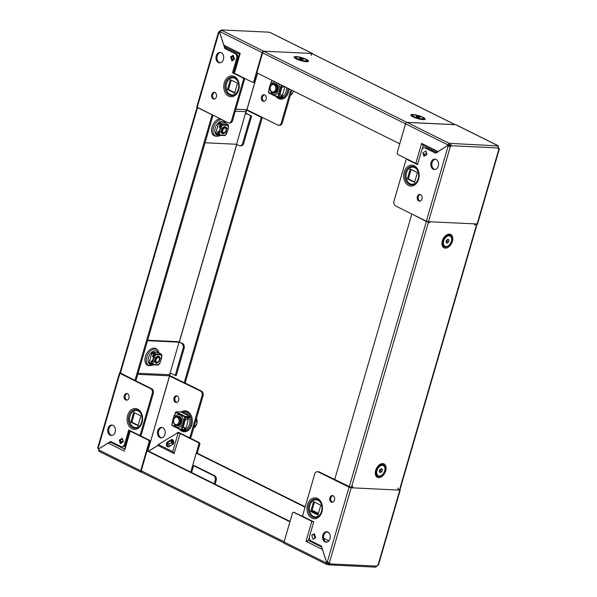 <?xml version="1.0" encoding="UTF-8"?>
<svg xmlns="http://www.w3.org/2000/svg" width="597" height="597" viewBox="0 0 597 597"><rect width="100%" height="100%" fill="white"/><g stroke="black" fill="none" stroke-linecap="round" stroke-linejoin="round"><path stroke-width="0.9" d="M406.4 122.616A1.567 1.007 116.4 0 0 405.512 123.863L399.721 143.795L256.844 72.841L262.635 52.909A1.567 1.007 -63.6 0 1 264.113 51.484L265.553 51.551M311.03 53.7L312.261 53.76A1.567 1.007 -63.6 0 1 312.529 53.827A1.567 1.007 -63.6 0 1 312.746 53.999M449.347 144.832L448.989 146.056M449.451 146.146L449.078 146.123M275.986 96.513A10.462 7.731 -87.3 0 0 288.448 92.222A10.462 7.731 -87.3 0 0 288.985 88.804M237.875 81.535A8.589 6.351 -87.3 0 0 231.912 77.826A8.589 6.351 -87.3 0 0 226.599 83.416A8.589 6.351 -87.3 0 0 229.263 93.856A8.589 6.351 -87.3 0 0 237.397 91.647M219.897 118.684A9.343 5.985 116.4 0 0 211.935 127.624A9.343 5.985 116.4 0 0 215.584 136.153A9.343 5.985 116.4 0 0 215.815 136.168M214.413 99.027A3.366 2.485 92.7 0 1 212.756 94.61A3.366 2.485 92.7 0 1 214.726 92.445M211.756 94.565A3.366 2.485 92.7 0 1 214.226 92.356A3.366 2.485 92.7 0 1 216.383 96.863A3.366 2.485 92.7 0 1 213.905 99.072A3.366 2.485 92.7 0 1 211.756 94.565M264.165 101.371A3.366 2.485 92.7 0 1 262.508 96.96A3.366 2.485 92.7 0 1 264.478 94.796M266.135 99.206A3.366 2.485 -87.3 0 0 263.978 94.699A3.366 2.485 -87.3 0 0 261.508 96.915A3.366 2.485 -87.3 0 0 263.658 101.423A3.366 2.485 -87.3 0 0 266.135 99.206M220.099 62.827A5.231 3.866 92.7 0 1 217.248 55.879A5.231 3.866 92.7 0 1 220.584 52.469M216.241 55.834A5.231 3.866 92.7 0 1 220.084 52.394A5.231 3.866 92.7 0 1 223.435 59.409A5.231 3.866 92.7 0 1 219.592 62.849A5.231 3.866 92.7 0 1 216.241 55.834M257.479 73.155L246.852 109.736L277.739 125.049A3.739 2.761 -87.3 0 0 278.583 125.273A3.739 2.761 -87.3 0 0 281.329 122.818L282.329 122.863L291.821 90.207M282.329 122.863A3.739 2.761 92.7 0 1 279.583 125.318L278.583 125.273M233.181 55.26L230.591 56.872L231.912 60.931L234.502 59.319L233.181 55.26A1.567 0.478 -18 0 0 232.748 55.79L233.994 59.633M218.562 31.939L196.749 107.027L227.987 122.698A3.739 2.761 -87.3 0 0 228.83 122.922A3.739 2.761 -87.3 0 0 231.576 120.467L243.404 79.759A1.492 1.104 -87.3 0 0 242.785 77.849L232.502 72.744L236.666 58.409A3.739 2.761 -87.3 0 0 235.121 53.618L224.838 48.514L219.584 32.298A1.119 0.828 -87.3 0 1 219.009 32.328L220.017 32.38M225.382 47.133L225.845 48.566L224.838 48.514M235.121 53.618L236.121 53.67A3.739 2.761 -87.3 0 1 237.666 58.454L233.509 72.789L232.502 72.744M234.046 73.058L233.509 72.789M244.031 78.065A1.492 1.104 92.7 0 1 244.404 79.811L243.404 79.759M231.576 120.467L232.584 120.519L244.404 79.811M232.584 120.519A3.739 2.761 92.7 0 1 229.838 122.975L228.83 122.922M236.121 53.67L225.838 48.566M232.86 56.133L231.599 56.916L232.733 60.416M230.591 56.872L231.599 56.916M281.329 122.818L290.926 89.766M235.882 109.147L245.322 109.684A1.567 1.157 92.7 0 1 245.971 111.699L236.569 144.287L245.434 113.378M205.025 142.773L236.464 144.258M239.434 54.111L225.136 47.014L223.8 45.133L240.218 53.282L234.405 73.289L252.389 82.222A1.492 1.104 -87.3 0 0 252.732 82.311A1.492 1.104 -87.3 0 0 253.829 81.326L262.165 52.618A1.567 1.007 -63.6 0 1 263.65 51.2L310.664 53.394A1.567 1.157 92.7 0 1 310.716 53.424L310.664 53.394M311.313 55.402A1.567 1.157 92.7 0 0 310.716 53.424L312.298 53.491A1.567 1.007 -63.6 0 1 312.567 53.566A1.567 1.007 -63.6 0 1 312.94 54.029M223.8 45.133L219.636 32.268A1.119 0.828 -87.3 0 0 220.032 31.693L221.771 30.201L221.487 29.947L268.732 32.171L270.65 32.813M220.33 31.051L219.98 30.88A1.119 0.716 -63.6 0 1 218.987 31.842L220.017 32.357M246.852 109.736L245.292 109.661M221.39 30.275L219.98 30.88M268.732 32.171L221.487 29.947M234.405 73.289L233.972 72.916L239.479 53.976M233.606 72.431L234.046 72.655M253.829 81.326L254.829 81.371L257.255 73.043M254.829 81.371A1.492 1.104 92.7 0 1 253.732 82.356L252.732 82.311M219.009 32.328L197.197 107.415M245.539 113.408L251.628 115.982L245.568 113.087M251.628 115.982L243.68 143.355A3.739 2.761 92.7 0 1 240.934 145.81L239.927 145.758A3.739 2.761 -87.3 0 1 239.084 145.541L236.569 144.287M239.927 145.758A3.739 2.761 -87.3 0 0 242.673 143.302L243.68 143.355M250.628 115.937L242.673 143.302M232.875 56.193L231.703 56.924L232.823 60.364M225.45 47.17L225.912 48.603M240.218 53.282L239.785 54.223M215.883 132.534L218.435 123.766M231.226 80.095L228.487 89.52L234.793 92.654M230.338 79.647L227.487 89.475L234.681 93.05L237.531 83.222L230.338 79.647M228.487 89.52L227.487 89.475M169.197 375.401L169.63 375.446L170.287 373.185M245.83 113.169L246.703 110.154L245.763 110.087M197.107 107.363L212.696 115.109M213.017 115.266L135.982 380.416L134.982 380.371L119.93 372.737L197.003 107.438M134.982 380.371L212.054 115.079M246.703 110.154L261.299 117.4L262.307 117.452L246.203 109.706M262.307 117.452L185.234 382.744L184.227 382.692L169.63 375.446M261.299 117.4L184.227 382.692M417.281 180.981A8.589 6.351 92.7 0 1 409.146 183.189A8.589 6.351 92.7 0 1 406.482 172.749A8.589 6.351 92.7 0 1 411.796 167.16A8.589 6.351 92.7 0 1 417.758 170.869M421.96 198.958A3.366 2.485 -87.3 0 0 419.81 194.45A3.366 2.485 -87.3 0 0 417.34 196.659A3.366 2.485 -87.3 0 0 419.49 201.167A3.366 2.485 -87.3 0 0 421.96 198.958M419.997 201.122A3.366 2.485 92.7 0 1 418.34 196.704A3.366 2.485 92.7 0 1 420.31 194.54M438.273 166.093A5.231 3.866 -87.3 0 0 434.922 159.086A5.231 3.866 -87.3 0 0 431.079 162.526A5.231 3.866 -87.3 0 0 434.429 169.533A5.231 3.866 -87.3 0 0 438.273 166.093M434.929 169.511A5.231 3.866 92.7 0 1 432.079 162.571A5.231 3.866 92.7 0 1 435.422 159.153M414.676 181.988L408.37 178.854L411.117 169.421M407.37 178.809L410.221 168.981L417.415 172.555L414.564 182.383L407.37 178.809L408.37 178.854M423.967 156.31L422.848 152.854L425.892 150.959L427.012 154.414L423.967 156.31M408.139 159.563L407.251 159.526L417.527 164.63L421.691 150.287A3.739 2.761 -87.3 0 1 424.437 147.832A3.739 2.761 -87.3 0 1 425.28 148.056L435.564 153.16L447.72 145.593A1.119 0.828 -87.3 0 0 448.138 146.116L426.325 221.196L430.041 221.86A1.567 1.157 -87.3 0 0 430.056 221.785L477.533 223.979L499.346 148.899M407.251 159.526A1.492 1.104 -87.3 0 0 406.908 159.436A1.492 1.104 -87.3 0 0 405.811 160.414L393.983 201.122A3.739 2.761 -87.3 0 0 395.535 205.905L426.325 221.196M497.883 148.466L498.891 148.511A1.119 0.828 92.7 0 1 498.488 148.019M454.16 124.654L454.108 124.631A1.567 1.157 92.7 0 1 454.16 124.654L407.042 122.407A1.567 1.007 116.4 0 0 405.557 123.833L447.698 144.758L448.698 144.802A1.119 0.828 -87.3 0 0 448.705 145.578L448.608 145.638M424.877 155.742L424.37 154.325L426.549 152.974L424.37 154.325A1.567 0.94 -121.9 0 1 424.318 154.325L424.795 155.795M424.437 147.832L425.437 147.884A3.739 2.761 -87.3 0 1 426.28 148.108L435.959 152.914M424.318 154.325A1.567 0.94 -121.9 0 1 422.848 152.854M447.72 145.593L448.728 145.646A1.119 0.828 -87.3 0 0 449.138 146.161L448.138 146.116L450.272 146.698A1.119 0.716 116.4 0 0 451.265 145.735L450.235 145.228A1.119 0.716 -63.6 0 1 449.243 146.19L449.138 146.161M406.908 159.436L407.915 159.481A1.492 1.104 92.7 0 1 407.982 159.489M416.415 163.623L417.639 164.235M475.54 223.935A1.567 1.157 92.7 0 1 475.518 224.002A1.567 1.157 92.7 0 1 474.384 224.965M428.907 222.815A1.567 1.157 -87.3 0 0 430.041 221.86L430.056 221.785M497.749 145.899L449.183 143.332L448.772 144.735L450.235 145.228M456.175 124.945A1.567 1.007 116.4 0 0 455.959 124.773A1.567 1.007 116.4 0 0 455.69 124.706L454.108 124.631A1.567 1.157 92.7 0 0 453.802 124.564L408.326 122.415A1.567 1.157 -87.3 0 1 408.624 122.482M497.853 145.959L498.502 147.966A1.119 0.716 116.4 0 0 498.771 148.951A1.119 0.716 116.4 0 0 498.913 148.996L498.652 148.862M498.502 147.966L451.265 145.735L450.608 143.728L450.205 145.131M428.459 221.785L450.272 146.698L449.243 146.19M498.45 147.153L498.092 145.698L455.959 124.773M449.519 146.116L449.847 144.989M498.891 148.511L498.913 148.996L498.891 148.511M448.705 145.578L447.698 145.526A1.119 0.828 -87.3 0 1 447.698 144.758L449.183 143.332L407.042 122.407M417.728 163.929L415.833 163.384L421.639 143.384L423.266 145.347M405.557 123.833L397.221 152.534A1.492 1.104 -87.3 0 0 397.841 154.451L415.833 163.384M447.698 145.526L438.049 151.534L437.623 152.474M422.116 149.295L423.251 145.399M376.117 471.063A3.5 2.239 -63.6 0 1 376.17 469.981M377.453 467.406A3.5 2.239 -63.6 0 1 378.282 466.712M412.408 214.286L426.362 221.509L429.907 222.159M475.391 224.308L476.936 224.069M477.07 224.263L399.997 489.562L398.296 489.6M352.82 487.451L349.29 486.801L334.693 479.548L411.766 214.256M444.952 237.21A3.5 2.239 116.4 0 0 444.123 237.912M442.847 240.487A3.5 2.239 116.4 0 0 442.795 241.569M141.862 472.287A1.567 1.007 -63.6 0 1 141.593 472.22A1.567 1.007 -63.6 0 1 141.235 470.764L147.026 450.832L148.026 450.877L290.052 521.412M289.941 521.793L284.112 541.718A1.567 1.007 116.4 0 0 284.038 542.151M289.903 521.785L147.026 450.832M190.771 472.108L196.271 453.16L305.067 507.181M305.179 506.793L197.279 453.205L196.271 453.16M312.104 510.226L318.402 513.36M311.985 510.622L318.291 513.756M140.75 424.318A8.589 6.351 92.7 0 1 132.616 426.527A8.589 6.351 92.7 0 1 129.952 416.079A8.589 6.351 92.7 0 1 135.265 410.497A8.589 6.351 92.7 0 1 141.228 414.206M179.339 429.176A10.462 7.731 -87.3 0 0 191.801 424.892A10.462 7.731 -87.3 0 0 189.846 413.422A10.462 7.731 -87.3 0 0 181.16 412.094M150.302 365.789A8.91 5.709 116.4 0 1 150.086 365.767A8.91 5.709 116.4 0 1 146.787 356.976A8.91 5.709 116.4 0 1 155.168 349.051A8.91 5.709 116.4 0 1 157.787 350.252L156.981 349.387A9.343 5.985 116.4 0 0 154.235 348.126A9.343 5.985 116.4 0 0 145.452 356.439A9.343 5.985 116.4 0 0 148.907 365.655A9.343 5.985 116.4 0 0 149.138 365.67M174.033 397.998A3.366 2.485 -87.3 0 0 176.19 402.505A3.366 2.485 -87.3 0 0 178.66 400.296A3.366 2.485 -87.3 0 0 176.503 395.789A3.366 2.485 -87.3 0 0 174.033 397.998M177.003 395.878A3.366 2.485 -87.3 0 0 175.04 398.042A3.366 2.485 -87.3 0 0 176.69 402.46M124.28 395.647A3.366 2.485 -87.3 0 0 126.437 400.154A3.366 2.485 -87.3 0 0 128.907 397.945A3.366 2.485 -87.3 0 0 126.751 393.438A3.366 2.485 -87.3 0 0 124.28 395.647M126.945 400.109A3.366 2.485 92.7 0 1 125.288 395.699A3.366 2.485 92.7 0 1 127.251 393.535M157.72 430.855A5.231 3.866 -87.3 0 0 161.071 437.87A5.231 3.866 -87.3 0 0 164.921 434.429A5.231 3.866 -87.3 0 0 161.571 427.415A5.231 3.866 -87.3 0 0 157.72 430.855M162.071 427.489A5.231 3.866 -87.3 0 0 158.727 430.907A5.231 3.866 -87.3 0 0 161.578 437.847M107.975 428.504A5.231 3.866 -87.3 0 0 111.326 435.519A5.231 3.866 -87.3 0 0 115.169 432.079A5.231 3.866 -87.3 0 0 111.818 425.071A5.231 3.866 -87.3 0 0 107.975 428.504M111.826 435.497A5.231 3.866 92.7 0 1 108.975 428.556A5.231 3.866 92.7 0 1 112.318 425.139M168.653 446.884A2.612 1.933 92.7 0 1 168.563 446.847A2.612 1.933 92.7 0 1 167.906 442.593M168.138 442.325A2.612 1.933 92.7 0 1 168.511 442.019L172.063 439.81A2.612 1.933 92.7 0 1 172.443 439.631M167.556 446.795A2.612 1.933 92.7 0 1 166.332 444.459A2.612 1.933 92.7 0 1 167.503 441.974L171.055 439.765A2.612 1.933 92.7 0 1 171.943 439.519A2.612 1.933 92.7 0 1 173.727 441.608A2.612 1.933 92.7 0 1 172.593 444.496L169.041 446.713A2.612 1.933 92.7 0 1 168.145 446.952A2.612 1.933 92.7 0 1 167.556 446.795M138.146 425.325L131.84 422.191L134.579 412.758M140.885 415.893L138.034 425.713L130.833 422.146L133.691 412.318L140.885 415.893M122.273 438.295L123.392 441.75L120.348 443.638L119.228 440.19L122.273 438.295M153.265 393.527L152.257 393.483A3.739 2.761 -87.3 0 0 150.705 388.692L151.713 388.744A3.739 2.761 92.7 0 1 153.265 393.527L141.437 434.235A1.492 1.104 92.7 0 1 140.34 435.213L139.332 435.168A1.492 1.104 -87.3 0 1 138.997 435.079L128.713 429.974L124.549 444.31L125.549 444.362A3.739 2.761 -87.3 0 1 122.803 446.817L121.803 446.772A3.739 2.761 -87.3 0 0 124.549 444.31M139.332 435.168A1.492 1.104 -87.3 0 0 140.429 434.183L141.437 434.235M152.257 393.483L140.429 434.183M150.705 388.692L119.922 373.409L119.467 373.021L120.064 372.931M121.803 446.772A3.739 2.761 -87.3 0 1 120.96 446.549L110.684 441.444L98.52 449.011A1.119 0.828 -87.3 0 0 98.109 448.489L119.922 373.409M184.592 382.714L201.465 391.095A3.739 2.761 92.7 0 1 203.017 395.878L191.189 436.586A1.492 1.104 92.7 0 1 190.092 437.564L189.085 437.519A1.492 1.104 -87.3 0 0 190.182 436.534L191.189 436.586M179.063 342.2L170.093 373.088L179.063 342.2L182.585 343.499L177.936 341.663L147.66 340.238M141.787 472.317L141.31 472.294A1.567 1.007 -63.6 0 1 141.041 472.227A1.567 1.007 -63.6 0 1 140.683 470.772L149.019 442.064A1.492 1.104 -87.3 0 0 148.399 440.153L149.407 440.198L139.265 435.161M149.407 440.198A1.492 1.104 92.7 0 1 150.026 442.116L149.019 442.064M147.489 450.854L150.026 442.116M122.46 438.855L120.236 440.235L120.863 442.176M148.593 451.16L157.817 445.422M177.361 432.631L180.167 433.571L174.055 453.489L157.727 445.377L158.377 444.481L178.466 432.325L188.749 437.429A1.492 1.104 -87.3 0 0 189.085 437.519M203.017 395.878L202.01 395.833L190.182 436.534M202.01 395.833A3.739 2.761 -87.3 0 0 200.458 391.042L201.465 391.095M168.817 375.692L200.458 391.042M169.57 375.729L147.862 450.839A1.119 0.828 92.7 0 1 147.922 450.877M173.108 444.041L170.026 445.922A1.567 0.94 -121.9 0 1 168.503 444.452L167.869 442.489L170.914 440.593L171.921 440.638L172.63 442.675A1.567 0.94 58.1 0 1 172.682 442.675L173.123 444.019M171.943 440.698L172.682 442.675M172.167 440.146L173.324 443.72L172.175 440.146L171.421 440.616M120.348 443.638A1.567 0.94 -121.9 0 1 120.572 442.362L123.086 440.795M120.251 440.228A2.612 1.933 92.7 0 0 120.236 440.243L119.228 440.19M111.281 441.743L110.505 442.228M151.713 388.744L121.012 373.438M137.75 374.326L168.399 375.774A1.567 1.157 92.7 0 0 169.555 374.744L170.041 373.065M178.966 342.178L147.526 340.693M98.565 449.063L98.483 450.145M189.018 437.511L199.159 442.549A1.492 1.104 92.7 0 1 199.779 444.466L197.241 453.205M180.585 433.377L178.369 432.676M180.167 433.571L198.152 442.504L199.159 442.549M157.892 445.459L148.66 451.198M199.779 444.466L198.771 444.414L190.734 472.085M198.771 444.414A1.492 1.104 -87.3 0 0 198.152 442.504M140.683 470.772L98.55 449.847L99.177 451.369M130.288 430.758L124.989 449.354M148.399 440.153L130.415 431.221M98.55 449.847A1.119 0.828 -87.3 0 0 98.542 449.078L108.191 443.071L111.355 441.773M98.087 448.004L98.109 448.489M129.601 430.415L125.549 444.362M215.092 484.182A1.567 1.007 116.4 0 0 215.181 483.921L216.181 480.481L215.181 480.436L214.211 483.749M191.6 472.518L193.585 465.69L213.629 475.645L214.629 475.697A3.739 2.761 92.7 0 1 216.181 480.481M214.629 475.697L194.585 465.742L193.585 465.69M215.181 480.436A3.739 2.761 -87.3 0 0 213.629 475.645M182.585 343.499A3.739 2.761 92.7 0 1 184.137 348.29L176.19 375.662L170.093 373.088M184.137 348.29L183.137 348.238L175.182 375.61M183.137 348.238A3.739 2.761 -87.3 0 0 181.585 343.454M120.952 442.123L120.34 440.243L122.475 438.914M170.914 440.593L171.555 442.556A1.567 0.94 58.1 0 0 173.07 444.026L170.026 445.922L172.936 444.228M158.377 444.481L172.727 451.608L174.354 453.571M124.654 449.19L110.632 442.228M149.205 362.036L151.757 353.26M188.548 418.101L188.488 418.616M131.84 422.191L130.833 422.146M321.111 503.54A8.589 6.351 -87.3 0 0 315.149 499.823A8.589 6.351 -87.3 0 0 309.836 505.413A8.589 6.351 -87.3 0 0 312.5 515.86A8.589 6.351 -87.3 0 0 320.634 513.644M332.522 502.204A3.366 2.485 92.7 0 1 330.865 497.794A3.366 2.485 92.7 0 1 332.835 495.629M334.492 500.04A3.366 2.485 92.7 0 1 332.014 502.249A3.366 2.485 92.7 0 1 329.865 497.741A3.366 2.485 92.7 0 1 332.335 495.532A3.366 2.485 92.7 0 1 334.492 500.04M326.663 542.188A5.231 3.866 92.7 0 1 323.813 535.24A5.231 3.866 92.7 0 1 327.149 531.823M329.999 538.77A5.231 3.866 92.7 0 1 326.156 542.203A5.231 3.866 92.7 0 1 322.805 535.196A5.231 3.866 92.7 0 1 326.649 531.755A5.231 3.866 92.7 0 1 329.999 538.77M311.746 535.285L313.059 539.345L315.649 537.733L314.335 533.673L311.746 535.285A1.567 0.478 -18 0 1 313.813 534.666A1.567 0.478 -18 0 1 313.865 534.673L314.992 538.143L313.865 534.673L314.537 534.293M399.893 489.637L400.251 489.973L399.826 490.07L398.244 489.995A1.567 1.157 92.7 0 1 398.221 490.07L351.178 487.779L349.044 487.189L318.261 471.899A3.739 2.761 -87.3 0 0 317.417 471.682A3.739 2.761 -87.3 0 0 314.671 474.137L302.843 514.838A1.492 1.104 -87.3 0 0 303.463 516.756L313.738 521.86L309.574 536.196A3.739 2.761 -87.3 0 0 311.127 540.986L321.402 546.091L326.656 562.307A1.119 0.828 -87.3 0 1 327.231 562.27L329.365 562.859A1.119 0.716 116.4 0 1 329.507 562.904A1.119 0.716 116.4 0 1 329.775 563.889L328.753 563.381L328.268 564.829L326.835 564.434L327.246 563.031L328.753 563.381A1.119 0.716 -63.6 0 0 328.76 562.777M317.417 471.682L318.417 471.727A3.739 2.761 92.7 0 1 319.261 471.951L318.261 471.899M350.797 487.294L319.261 471.951M314.515 534.233L313.813 534.666M351.864 487.406L352.76 487.853A1.567 1.157 -87.3 0 0 352.088 485.913M397.572 488.062A1.567 1.157 92.7 0 1 398.236 489.995L398.221 490.07M377.983 564.672L378.013 565.158A1.119 0.716 116.4 0 0 377.02 566.12L375.513 567.053M377.02 566.12L329.775 563.889L328.268 564.829L375.864 567.15M327.566 562.419A1.119 0.828 -87.3 0 0 327.216 562.956L326.208 562.904L284.075 541.979A1.567 1.007 116.4 0 0 284.433 543.434L326.566 564.359L326.208 562.904A1.119 0.828 -87.3 0 1 326.604 562.337L327.454 562.374M322.29 548.807L322.44 549.471L306.03 541.322L311.843 521.315L293.851 512.383A1.492 1.104 -87.3 0 0 293.515 512.293A1.492 1.104 -87.3 0 0 292.418 513.278L284.075 541.979M311.843 521.315L313.738 521.868M303.216 516.584L293.851 512.383M322.44 549.471L326.604 562.337M293.515 512.293L294.522 512.345A1.492 1.104 92.7 0 1 294.858 512.435M327.365 562.337L326.656 562.307M326.857 531.882L328.902 532.89M321.716 547.053L308.47 540.472L309.388 537.315M306.03 541.322L308.47 540.472M314.462 502.092L311.724 511.525L318.029 514.651M317.917 515.047L320.768 505.226L313.574 501.652L310.716 511.472L317.917 515.047M311.724 511.525L310.716 511.472M224.673 127.198A2.985 1.91 116.4 0 0 223.345 127.198M220.256 127.713L219.793 129.691A5.231 3.351 -63.6 0 1 220.017 129.034M220.248 128.482A5.231 3.351 -63.6 0 1 220.599 127.833M219.062 131.75L219.793 129.691A5.231 3.351 116.4 0 0 219.629 130.347M219.517 131.288A5.231 3.351 116.4 0 0 219.524 131.922M221.218 131.489A2.985 1.91 116.4 0 0 222.017 132.549M220.017 123.519L218.696 123.452L220.651 124.736L218.487 123.661L215.756 133.064L219.435 134.541M218.166 133.668L217.92 134.138M220.651 124.736L220.569 125.519M222.151 124.706L220.868 124.534M218.009 134.355L215.748 132.997L218.48 123.586M226.442 130.28A3.739 2.395 116.4 0 0 225.591 126.818A3.739 2.395 116.4 0 0 221.412 130.042A3.739 2.395 116.4 0 0 222.263 133.504A3.739 2.395 116.4 0 0 226.442 130.28M225.457 126.758A3.739 2.395 -63.6 0 1 226.181 130.153A3.739 2.395 -63.6 0 1 222.144 133.437M219.636 131.347L220.174 128.482L219.636 131.347L220.196 131.385L219.36 134.034L217.42 133.295L217.987 131.333L219.927 132.071L217.987 131.333M221.024 127.922L220.174 128.482M221.957 125.863L219.763 125.228L221.957 125.863L222.136 124.751L219.36 123.139L219.099 123.475M216.233 133.474L216.181 134.071L219.092 135.28A0.56 0.418 -87.3 0 0 219.614 134.937L225.39 135.213L226.927 131.691L227.427 131.713L228.218 128.974L227.569 128.833M216.286 133.721L219.218 134.937L219.577 134.049M220.032 131.362L219.674 131.944M219.614 134.937L219.868 134.064L219.36 134.034M228.218 128.974L227.658 128.937L228.494 126.288L227.987 126.265L228.248 125.385L222.465 125.109A0.56 0.418 -87.3 0 0 222.256 124.407L219.457 122.788L219.487 123.213M222.211 125.989L222.465 125.109M221.703 125.967L220.927 128.631L220.435 128.609M216.054 133.385L216.181 134.071M228.248 125.385A0.56 0.418 92.7 0 0 228.032 124.676L225.241 123.057L219.457 122.788L218.875 123.467M225.39 135.213A0.56 0.418 92.7 0 1 224.875 135.556L219.308 135.295M219.457 122.788L219.084 122.997M228.494 126.288L228.106 125.863M221.136 127.93L219.189 127.191L219.763 125.228M184.936 469.212L186.943 470.205M154.541 360.991A2.985 1.91 116.4 0 0 155.339 362.051M152.959 359.842A5.231 3.351 -63.6 0 1 153.116 359.185A5.231 3.351 -63.6 0 1 153.339 358.536M153.578 357.984A5.231 3.351 -63.6 0 1 153.922 357.327M152.854 361.424A5.231 3.351 -63.6 0 1 152.847 360.789M158.004 356.693A2.985 1.91 116.4 0 0 156.675 356.7M153.339 353.014L152.019 352.954L153.981 354.237L151.81 353.155L149.078 362.566L152.757 364.043M151.34 363.857L149.071 362.491L151.81 353.088M153.981 354.237L153.899 355.014M153.578 357.215L152.384 361.252M151.489 363.17L151.25 363.64M155.481 354.2L154.19 354.028M154.742 359.543A3.739 2.395 116.4 0 0 155.593 363.006A3.739 2.395 116.4 0 0 159.765 359.782A3.739 2.395 116.4 0 0 158.914 356.312A3.739 2.395 116.4 0 0 154.742 359.543M158.78 356.26A3.739 2.395 -63.6 0 1 159.511 359.655A3.739 2.395 -63.6 0 1 155.466 362.939M159.533 363.663L161.548 358.476L160.899 358.327M149.377 362.886L149.504 363.566L152.541 364.431L152.899 363.543M153.354 360.864L152.936 364.439L158.712 364.707A0.56 0.418 92.7 0 1 158.198 365.051L152.631 364.789M154.354 357.424L153.496 357.984L152.705 360.715L153.519 360.887L153.257 361.573L151.31 360.834L152.996 361.446M155.28 355.364L155.787 354.611A0.56 0.418 -87.3 0 0 155.578 353.902L152.787 352.282L155.533 354.484L155.28 355.364L153.086 354.722L152.519 356.693L154.519 357.446L153.757 358.11L152.959 360.842M161.548 358.476L160.981 358.439L162.026 355.737L161.429 355.364M152.787 352.282L158.563 352.558L157.921 352.752L158.563 352.558L161.354 354.178A0.56 0.418 92.7 0 1 161.571 354.887L161.317 355.76L161.824 355.782M155.533 355.491L155.026 355.461L154.459 357.431M159.481 363.857L158.974 363.834L158.712 364.707M152.407 352.491L152.198 352.961M152.81 352.708L152.429 352.976M149.556 362.976L150.086 363.237M149.504 363.566L152.414 364.782A0.56 0.418 -87.3 0 0 152.936 364.439M153.086 354.722L155.026 355.461M152.683 363.536L150.743 362.797L151.31 360.834M306.448 61.603A5.694 1.187 16.2 0 0 306.545 61.461L306.821 60.521A5.694 1.187 16.2 0 0 299.873 57.334A5.694 1.187 16.2 0 0 295.881 57.342A5.694 1.187 16.2 0 0 302.828 60.528A5.694 1.187 16.2 0 0 306.821 60.521M300.836 59.237L299.351 58.506L299.866 58.193L303.351 59.357L300.836 59.237M295.881 57.342L295.612 58.282A5.694 1.187 16.2 0 0 295.619 58.454M299.724 58.685L299.866 58.193M301.634 59.409L301.866 58.625M224.845 132.288A2.985 1.91 -63.6 0 1 224.726 132.4A2.985 1.91 -63.6 0 1 222.696 132.892A2.985 1.91 -63.6 0 1 222.017 130.116A2.985 1.91 -63.6 0 1 224.823 127.392A2.985 1.91 -63.6 0 1 225.338 127.527A2.985 1.91 -63.6 0 1 225.345 127.527L225.36 127.534A2.985 1.91 -63.6 0 1 226.196 129.445A2.985 1.91 -63.6 0 1 226.181 129.609M222.696 132.892L222.681 132.877A2.985 1.91 -63.6 0 1 222.681 132.877A2.985 1.91 -63.6 0 1 221.994 130.109A2.985 1.91 -63.6 0 1 225.36 127.534M226.047 130.467A2.47 1.582 -63.6 0 1 224.957 132.198A2.47 1.582 -63.6 0 1 223.077 132.467A2.47 1.582 -63.6 0 1 222.718 130.31A2.47 1.582 -63.6 0 1 224.793 128.079A2.47 1.582 -63.6 0 1 226.173 129.75A2.47 1.582 -63.6 0 1 226.047 130.467M222.442 132.728A2.985 1.91 -63.6 0 1 222.181 132.631A2.985 1.91 -63.6 0 1 221.502 129.862A2.985 1.91 -63.6 0 1 224.323 127.146A2.985 1.91 -63.6 0 1 224.838 127.28A2.985 1.91 -63.6 0 1 225.076 127.43M222.121 132.601A2.985 1.91 -63.6 0 1 222.054 132.571A2.985 1.91 -63.6 0 1 221.226 131.116M223.054 127.43A2.985 1.91 -63.6 0 1 224.196 127.086A2.985 1.91 -63.6 0 1 224.711 127.213A2.985 1.91 -63.6 0 1 224.778 127.251M423.116 119.542A5.694 1.187 16.2 0 0 423.213 119.4L423.489 118.46A5.694 1.187 16.2 0 0 418.87 115.885A5.694 1.187 16.2 0 0 412.714 115.094A5.694 1.187 16.2 0 0 412.549 115.281A5.694 1.187 16.2 0 0 417.169 117.848A5.694 1.187 16.2 0 0 423.325 118.646A5.694 1.187 16.2 0 0 423.489 118.46M419.504 117.609L416.019 116.445L418.534 116.557L420.019 117.296L419.504 117.609M412.549 115.281L412.281 116.221A5.694 1.187 16.2 0 0 412.288 116.393M416.393 116.624L416.534 116.131M418.303 117.348L418.534 116.557M447.504 239.539L447.228 240.494A1.866 1.194 116.4 0 0 447.325 239.651M450.048 236.099L449.362 235.755A5.694 3.649 116.4 0 0 445.504 236.688A5.694 3.649 116.4 0 0 442.996 240.673A5.694 3.649 116.4 0 0 442.705 242.315A5.694 3.649 116.4 0 0 444.295 245.957L444.981 246.3A5.694 3.649 116.4 0 0 451.347 241.375A5.694 3.649 116.4 0 0 450.048 236.099A5.694 3.649 116.4 0 0 443.683 241.016A5.694 3.649 116.4 0 0 444.981 246.3M446.556 240.128L448.101 239.173L449.063 240.24L448.474 242.27L446.929 243.225L445.966 242.151L446.556 240.128M447.571 239.501L449.063 240.24M446.937 241.501L446.16 241.979A1.866 1.194 116.4 0 0 447.228 240.494L446.937 241.501L448.474 242.27M158.168 361.789A2.985 1.91 -63.6 0 1 158.048 361.901A2.985 1.91 -63.6 0 1 156.026 362.386L156.004 362.379A2.985 1.91 -63.6 0 1 156.004 362.379A2.985 1.91 -63.6 0 1 155.324 359.603A2.985 1.91 -63.6 0 1 158.683 357.036A2.985 1.91 -63.6 0 1 159.518 358.946A2.985 1.91 -63.6 0 1 159.503 359.103M156.026 362.386A2.985 1.91 -63.6 0 1 155.347 359.618A2.985 1.91 -63.6 0 1 158.145 356.894A2.985 1.91 -63.6 0 1 158.66 357.021A2.985 1.91 -63.6 0 1 158.675 357.028L158.66 357.021M156.048 359.804A2.47 1.582 -63.6 0 1 158.115 357.581A2.47 1.582 -63.6 0 1 159.496 359.252A2.47 1.582 -63.6 0 1 159.369 359.969A2.47 1.582 -63.6 0 1 158.287 361.7A2.47 1.582 -63.6 0 1 156.399 361.969A2.47 1.582 -63.6 0 1 156.048 359.804M155.772 362.222A2.985 1.91 -63.6 0 1 155.504 362.133A2.985 1.91 -63.6 0 1 154.824 359.357A2.985 1.91 -63.6 0 1 157.653 356.648A2.985 1.91 -63.6 0 1 158.168 356.775A2.985 1.91 -63.6 0 1 158.399 356.931M156.377 356.931A2.985 1.91 -63.6 0 1 157.526 356.581A2.985 1.91 -63.6 0 1 158.041 356.715A2.985 1.91 -63.6 0 1 158.101 356.745M155.444 362.095A2.985 1.91 -63.6 0 1 155.377 362.066A2.985 1.91 -63.6 0 1 154.548 360.61M379.311 471.57A1.866 1.194 116.4 0 0 379.483 471.481A1.866 1.194 116.4 0 0 380.55 469.988L380.259 471.003L381.804 471.772L380.252 472.72L379.289 471.652L379.879 469.623L381.431 468.667L382.393 469.742L381.804 471.772M383.371 465.593L382.684 465.257A5.694 3.649 116.4 0 0 378.826 466.19A5.694 3.649 116.4 0 0 376.319 470.175A5.694 3.649 116.4 0 0 376.028 471.817A5.694 3.649 116.4 0 0 377.617 475.451L378.304 475.794A5.694 3.649 116.4 0 0 384.669 470.876A5.694 3.649 116.4 0 0 383.371 465.593A5.694 3.649 116.4 0 0 377.013 470.518A5.694 3.649 116.4 0 0 378.304 475.794M380.893 468.996L382.393 469.742M380.834 469.041L380.55 469.988A1.866 1.194 116.4 0 0 380.647 469.152M380.259 471.003L379.304 471.585M282.03 87.087L281.493 88.378L281.008 88.162L281.15 87.252A6.724 4.97 -87.3 0 0 281.112 86.923M281.015 95.938L282.135 95.99L285.03 86.834M281.493 88.378L279.903 94.699M278.157 96.714L278.15 97.162L282.344 97.677L282.127 95.998L280.881 96.415M279.15 94.647L281.097 87.752L280.59 87.498L281.314 84.99M280.202 92.804L279.672 92.751M275.627 93.035A4.776 3.53 92.7 0 1 273.575 92.751A4.485 3.313 92.7 0 0 273.919 92.789L274.06 92.796A4.485 3.313 92.7 0 1 273.986 92.796M273.635 83.804A4.858 3.589 92.7 0 1 275.956 83.707A4.858 3.589 92.7 0 1 278.142 90.005A4.858 3.589 92.7 0 1 275.515 93.072A4.858 3.589 92.7 0 1 273.21 92.759M270.65 90.796A6.351 4.694 -87.3 0 0 275.008 94.707A6.351 4.694 -87.3 0 0 279.411 90.528A6.351 4.694 -87.3 0 0 278.06 83.379M275.314 82.013A6.351 4.694 -87.3 0 0 270.896 85.513M281.097 87.752L280.836 86.819M281.344 87.766L279.515 94.08L278.665 93.796L278.545 94.52L281.321 94.878L278.799 94.527L278.799 93.833M271.531 82.886L270.814 82.647L268.978 88.96L269.493 89.214L269.374 89.938L268.463 91.841L269.075 89.729L269.456 89.923M272.053 80.394L271.411 82.923L270.814 82.647M277.896 97.445L268.702 92.893L268.68 92.028M281.321 94.878L280.709 96.983L277.933 96.617L277.956 97.49L282.224 98.027L282.747 97.595L282.269 95.699M280.799 96.684L282.747 97.595M271.531 82.199L271.822 80.274M269.643 89.707L269.075 89.729M283.829 86.244L283.568 87.162L280.791 86.796M273.919 92.789A4.485 3.313 92.7 0 0 276.187 91.744A4.485 3.313 92.7 0 0 276.724 85.431A4.485 3.313 92.7 0 0 274.336 83.834A4.485 3.313 92.7 0 0 274.001 83.841A4.776 3.53 92.7 0 1 276.06 83.752M270.777 90.677A3.761 2.784 92.7 0 1 271.232 85.378A3.761 2.784 92.7 0 1 275.15 85.841A3.761 2.784 92.7 0 1 274.695 91.14A3.761 2.784 92.7 0 1 270.777 90.677M276.053 85.401A4.485 3.313 -87.3 0 0 271.389 84.849A4.485 3.313 -87.3 0 0 270.844 91.162A4.485 3.313 -87.3 0 0 275.508 91.714A4.485 3.313 -87.3 0 0 276.053 85.401M274.411 83.841A4.485 3.313 92.7 0 1 274.486 83.841A4.485 3.313 92.7 0 1 276.874 85.438A4.485 3.313 92.7 0 1 276.329 91.751A4.485 3.313 92.7 0 1 274.06 92.796M274.821 83.886A4.485 3.313 92.7 0 1 275.165 83.879A4.485 3.313 92.7 0 1 277.553 85.475A4.485 3.313 92.7 0 1 277.008 91.781A4.485 3.313 92.7 0 1 274.739 92.834A4.485 3.313 92.7 0 1 274.404 92.789M275.232 83.879A4.485 3.313 92.7 0 1 275.307 83.879A4.485 3.313 92.7 0 1 277.695 85.475A4.485 3.313 92.7 0 1 278.262 86.893M276.06 92.841A4.485 3.313 92.7 0 1 275.56 92.871A4.485 3.313 92.7 0 1 275.224 92.834M278.105 90.117A4.485 3.313 92.7 0 1 277.157 91.789A4.485 3.313 92.7 0 1 274.881 92.841A4.485 3.313 92.7 0 1 274.814 92.834M275.642 83.923A4.485 3.313 92.7 0 1 275.986 83.916A4.485 3.313 92.7 0 1 276.478 83.99M176.719 424.631A3.761 2.784 92.7 0 1 173.563 421.579A3.761 2.784 92.7 0 1 175.906 417.221A3.761 2.784 92.7 0 1 179.07 420.273A3.761 2.784 92.7 0 1 176.719 424.631M176.316 416.534A4.485 3.313 -87.3 0 0 173.518 421.728A4.485 3.313 -87.3 0 0 177.279 425.362A4.485 3.313 -87.3 0 0 180.078 420.169A4.485 3.313 -87.3 0 0 176.316 416.534M179.413 416.422A4.776 3.53 92.7 0 0 177.346 416.512A4.485 3.313 92.7 0 1 177.69 416.505A4.485 3.313 92.7 0 1 180.757 420.206A4.485 3.313 92.7 0 1 177.958 425.392A4.485 3.313 92.7 0 1 177.264 425.46A4.485 3.313 92.7 0 1 176.928 425.422A4.776 3.53 92.7 0 0 178.973 425.706M177.764 416.512A4.485 3.313 92.7 0 1 177.831 416.512A4.485 3.313 92.7 0 1 180.906 420.206A4.485 3.313 92.7 0 1 178.107 425.4A4.485 3.313 92.7 0 1 177.413 425.467A4.485 3.313 92.7 0 1 177.339 425.46M178.175 416.549A4.485 3.313 92.7 0 1 178.51 416.542A4.485 3.313 92.7 0 1 181.585 420.243A4.485 3.313 92.7 0 1 178.787 425.43A4.485 3.313 92.7 0 1 178.093 425.497A4.485 3.313 92.7 0 1 177.749 425.46M181.458 422.788A4.485 3.313 92.7 0 1 178.928 425.437A4.485 3.313 92.7 0 1 178.234 425.504A4.485 3.313 92.7 0 1 178.16 425.504M179.406 425.512A4.485 3.313 92.7 0 1 178.913 425.534A4.485 3.313 92.7 0 1 178.578 425.497M178.996 416.587A4.485 3.313 92.7 0 1 179.339 416.579A4.485 3.313 92.7 0 1 179.824 416.654M178.585 416.549A4.485 3.313 92.7 0 1 178.66 416.549A4.485 3.313 92.7 0 1 181.607 419.564M179.712 416.579A4.5 3.328 -87.3 0 0 179.488 416.587L179.339 416.579M185.383 419.751L184.839 421.049L184.354 420.825L184.615 419.639M178.913 425.534L179.055 425.542A4.5 3.328 -87.3 0 0 179.287 425.571M185.339 416.848L188.234 417.176L187.622 416.788M184.369 428.609L185.488 428.661L186.824 425.631L188.548 418.131L187.428 418.079M184.839 421.049L183.257 427.362M185.488 428.661L184.227 429.079M182.503 427.31L182.585 426.721M188.234 417.176L188.548 418.131M183.025 425.415L183.555 425.474M176.981 416.467A4.858 3.589 92.7 0 1 179.309 416.37A4.858 3.589 92.7 0 1 181.495 422.676A4.858 3.589 92.7 0 1 178.861 425.743A4.858 3.589 92.7 0 1 176.563 425.43M174.003 423.467A6.351 4.694 -87.3 0 0 178.361 427.37A6.351 4.694 -87.3 0 0 182.757 423.191A6.351 4.694 -87.3 0 0 180.376 415.191A6.351 4.694 -87.3 0 0 174.249 418.184M174.884 415.557L174.167 415.318L172.332 421.631L172.839 421.885L172.72 422.609L171.809 424.504L172.421 422.4L172.809 422.594M188.57 417.699L189.645 416.736L185.271 416.848L184.757 417.363L187.533 417.721L185.003 417.37M181.242 430.109L172.055 425.564L171.929 425.042L181.182 429.639L182.018 426.459L182.861 426.751L184.697 420.43L184.189 419.49M181.287 429.288L184.063 429.653L184.674 427.549L182.152 427.198L182.145 426.504M181.51 429.385L181.473 429.825L186.1 430.265L185.622 428.37M182.615 426.736L184.451 420.422L183.936 420.169L184.757 417.363M189.428 416.743L189.995 416.855L189.734 416.385L185.361 416.497L184.749 417.355M175.563 412.534L176.108 411.9L180.69 411.893M175.496 412.758L174.764 415.587L174.167 415.318M185.48 428.668L185.868 430.206L184.152 429.347M189.995 416.855L188.562 417.848M181.182 429.639L181.384 430.183L185.577 430.698L186.1 430.265M182.152 427.198L184.674 427.549M187.533 417.721L186.921 419.825L184.145 419.467M174.884 414.863L175.279 412.572M172.996 422.37L172.421 422.4M423.81 119.482L423.825 119.482A6.485 1.351 16.2 0 0 423.497 118.37M423.101 119.616A7.47 1.552 16.2 0 0 422.989 117.303A7.47 1.552 16.2 0 0 412.818 114.512A7.47 1.552 16.2 0 0 412.937 116.833A7.47 1.552 16.2 0 0 423.101 119.616M412.587 115.206A6.485 1.351 16.2 0 0 411.721 115.967L411.729 115.975M306.828 60.431A6.485 1.351 -163.8 0 1 307.156 61.543L306.097 61.595C301.134 60.991 301.41 60.663 298.881 59.946L295.06 58.036A6.485 1.351 -163.8 0 1 295.918 57.267M306.433 61.678A7.47 1.552 -163.8 0 1 296.269 58.894A7.47 1.552 -163.8 0 1 296.157 56.573A7.47 1.552 -163.8 0 1 306.321 59.364A7.47 1.552 -163.8 0 1 306.433 61.678M455.063 124.676L312.261 53.76M264.113 51.484L406.938 122.407M262.635 52.909L405.512 123.863M287.896 88.259A9.791 7.239 92.7 0 1 287.388 91.968A9.791 7.239 92.7 0 1 276.426 96.729M286.582 87.61A8.589 6.351 92.7 0 1 286.164 91.535A8.589 6.351 92.7 0 1 282.485 96.55M238.278 89.483A9.268 6.851 -87.3 0 0 237.785 81.334A9.268 6.851 -87.3 0 0 231.352 77.117A9.268 6.851 -87.3 0 0 225.532 83.155A9.268 6.851 -87.3 0 0 228.487 94.475A9.268 6.851 -87.3 0 0 237.293 91.834A9.268 6.851 -87.3 0 0 238.27 89.528L237.293 91.834M224.308 82.729A10.462 7.731 -87.3 0 0 228.651 96.124A10.462 7.731 -87.3 0 0 238.696 89.878A10.462 7.731 -87.3 0 0 234.36 76.476A10.462 7.731 -87.3 0 0 224.308 82.729M221.629 119.542A8.91 5.709 116.4 0 0 213.42 127.631A8.91 5.709 116.4 0 0 216.756 136.273A8.91 5.709 116.4 0 0 216.98 136.288M224.92 123.004A7.47 4.783 116.4 0 0 222.196 121.273A7.47 4.783 116.4 0 0 215.136 128.056A7.47 4.783 116.4 0 0 218.121 135.31A7.47 4.783 116.4 0 0 219.009 135.243M237.666 58.454L236.666 58.409M246.949 109.758L257.576 73.2M235.293 111.191L245.971 111.699M312.298 53.491L270.165 32.566M221.517 30.275L263.65 51.2M220.032 31.693L262.165 52.618M242.785 77.849L243.673 77.894M246.606 110.124L245.733 113.139M236.666 144.34L179.257 341.932M170.197 373.132L169.533 375.416M120.385 373.118L197.458 107.826M179.361 341.969L236.763 144.384M418.154 178.861A9.268 6.851 92.7 0 1 417.176 181.167A9.268 6.851 92.7 0 1 408.37 183.809A9.268 6.851 92.7 0 1 405.415 172.488A9.268 6.851 92.7 0 1 411.236 166.451A9.268 6.851 92.7 0 1 417.676 170.667A9.268 6.851 92.7 0 1 418.161 178.816M404.191 172.063A10.462 7.731 92.7 0 1 414.243 165.809A10.462 7.731 92.7 0 1 418.587 179.204A10.462 7.731 92.7 0 1 408.535 185.458A10.462 7.731 92.7 0 1 404.191 172.063M426.28 148.108L425.28 148.056M497.823 145.631L455.69 124.706M477.1 224.076L498.913 148.996M421.639 143.384L438.049 151.534M424.445 154.399L426.579 153.071M378.67 476.593A6.485 4.157 116.4 0 0 384.804 470.705A6.485 4.157 116.4 0 0 382.207 464.406A6.485 4.157 116.4 0 0 377.767 466.973A6.485 4.157 116.4 0 0 376.02 470.496A6.485 4.157 116.4 0 0 378.67 476.593M378.655 477.645A7.47 4.783 116.4 0 0 385.722 470.861A7.47 4.783 116.4 0 0 382.737 463.608A7.47 4.783 116.4 0 0 375.67 470.384A7.47 4.783 116.4 0 0 378.655 477.645M445.347 247.091A6.485 4.157 -63.6 0 1 442.698 241.001A6.485 4.157 -63.6 0 1 444.444 237.479A6.485 4.157 -63.6 0 1 448.884 234.905A6.485 4.157 -63.6 0 1 451.481 241.203A6.485 4.157 -63.6 0 1 445.347 247.091M445.332 248.143A7.47 4.783 -63.6 0 1 442.347 240.889A7.47 4.783 -63.6 0 1 449.407 234.106A7.47 4.783 -63.6 0 1 452.392 241.36A7.47 4.783 -63.6 0 1 445.332 248.143M399.565 489.659L476.645 224.368M428.497 222.091L351.424 487.383M426.362 221.509L349.29 486.801M284.112 541.718L141.235 470.764M128.885 415.825A9.268 6.851 92.7 0 1 134.706 409.781A9.268 6.851 92.7 0 1 141.138 414.005A9.268 6.851 92.7 0 1 141.631 422.154A9.268 6.851 92.7 0 1 140.646 424.504A9.268 6.851 92.7 0 1 131.84 427.146A9.268 6.851 92.7 0 1 128.885 415.825M142.049 422.542A10.462 7.731 92.7 0 1 131.997 428.795A10.462 7.731 92.7 0 1 127.661 415.393A10.462 7.731 92.7 0 1 137.713 409.146A10.462 7.731 92.7 0 1 142.049 422.542M179.779 429.4A9.791 7.239 -87.3 0 0 190.734 424.631A9.791 7.239 -87.3 0 0 189.167 414.236A9.791 7.239 -87.3 0 0 181.451 412.236M185.839 429.221A8.589 6.351 -87.3 0 0 189.51 424.206A8.589 6.351 -87.3 0 0 189.331 417.318M188.615 415.796A8.589 6.351 -87.3 0 0 182.63 412.826M158.242 352.506A7.47 4.783 116.4 0 0 155.526 350.767A7.47 4.783 116.4 0 0 148.459 357.551A7.47 4.783 116.4 0 0 151.444 364.804A7.47 4.783 116.4 0 0 152.332 364.745M167.503 441.974L168.511 442.019M147.862 450.839L169.675 375.759M169.555 374.744L138.064 373.259M124.601 451.22L108.191 443.071M171.555 442.556L168.503 444.452M172.727 451.608L178.13 433.012M171.055 439.765L172.063 439.81M321.514 511.487A9.268 6.851 -87.3 0 0 321.022 503.338A9.268 6.851 -87.3 0 0 314.589 499.114A9.268 6.851 -87.3 0 0 308.768 505.159A9.268 6.851 -87.3 0 0 311.724 516.48A9.268 6.851 -87.3 0 0 320.529 513.838A9.268 6.851 -87.3 0 0 321.499 511.525M321.932 511.875A10.462 7.731 -87.3 0 0 317.597 498.473A10.462 7.731 -87.3 0 0 307.545 504.726A10.462 7.731 -87.3 0 0 311.888 518.129A10.462 7.731 -87.3 0 0 321.932 511.875M349.044 487.189L327.231 562.27M323.634 538.33L328.857 540.927M327.283 542.039L326.059 541.979M351.178 487.779L329.365 562.859M378.013 565.158L399.826 490.07M328.917 540.852L323.611 538.218M315.089 538.084L313.97 534.643M216.278 133.713L216.756 133.735M228.032 124.676L222.256 124.407M220.689 125.683L220.114 127.654M218.912 131.795L218.345 133.758M161.571 354.887L155.787 354.611M155.578 353.902L161.354 354.178M154.011 355.185L153.444 357.148M152.235 361.289L151.668 363.26M268.575 92.378L277.829 96.968M277.933 96.624L278.799 94.527M280.739 96.886L282.344 97.677M278.956 96.901L279.568 94.796M281.806 87.072L282.277 85.468M290.336 95.304A6.724 4.97 -87.3 0 0 293.448 91.02M193.689 427.974A6.724 4.97 -87.3 0 0 196.488 418.348M184.854 417.004L175.6 412.415M184.092 429.549L185.689 430.347M189.734 416.385L180.481 411.788M185.361 416.497L176.108 411.9M182.301 429.571L182.913 427.467M185.16 419.743L185.771 417.639M423.825 119.482L422.766 119.534C418.475 119.594 409.99 115.52 411.714 115.96M312.529 53.827L455.212 124.683M215.584 136.153L218.293 136.198L220.465 135.37M312.567 53.566L270.434 32.641M225.823 123.4L224.748 121.094M238.27 89.505C239.046 86.625 238.882 83.901 237.785 81.334M417.676 170.667C418.766 173.227 418.93 175.951 418.154 178.839L417.176 181.167M422.967 145.258L437.034 152.242M442.698 241.001L444.444 237.479M377.767 466.973L376.02 470.496M141.593 472.22L284.06 542.971M141.138 414.005C142.235 416.564 142.399 419.288 141.623 422.176L140.646 424.504M157.787 350.252L159.153 352.894M153.795 364.864L148.907 365.655M141.041 472.227L98.908 451.302M97.654 448.101L119.467 373.021M129.982 430.847L124.482 449.795M321.022 503.338C322.119 505.898 322.283 508.622 321.507 511.502L320.529 513.838M378.438 565.061L400.251 489.973M224.979 135.579L219.196 135.31M219.36 122.743L225.047 123.012M226.927 132.347L226.36 134.31M228.703 126.243L228.129 128.206M158.302 365.08L152.526 364.804M152.683 352.245L158.369 352.514M160.25 361.842L159.683 363.812M162.026 355.737L161.459 357.7M442.787 241.001L442.705 242.315M444.504 237.546L445.504 236.688M377.826 467.041L378.826 466.19M376.11 470.503L376.028 471.817M277.956 97.49L268.702 92.893M293.545 91.065L292.373 93.595L290.329 95.333M196.525 418.206L196.846 423.922L193.682 428.004M181.309 430.161L172.055 425.564M180.6 411.818L189.853 416.407"/></g></svg>
